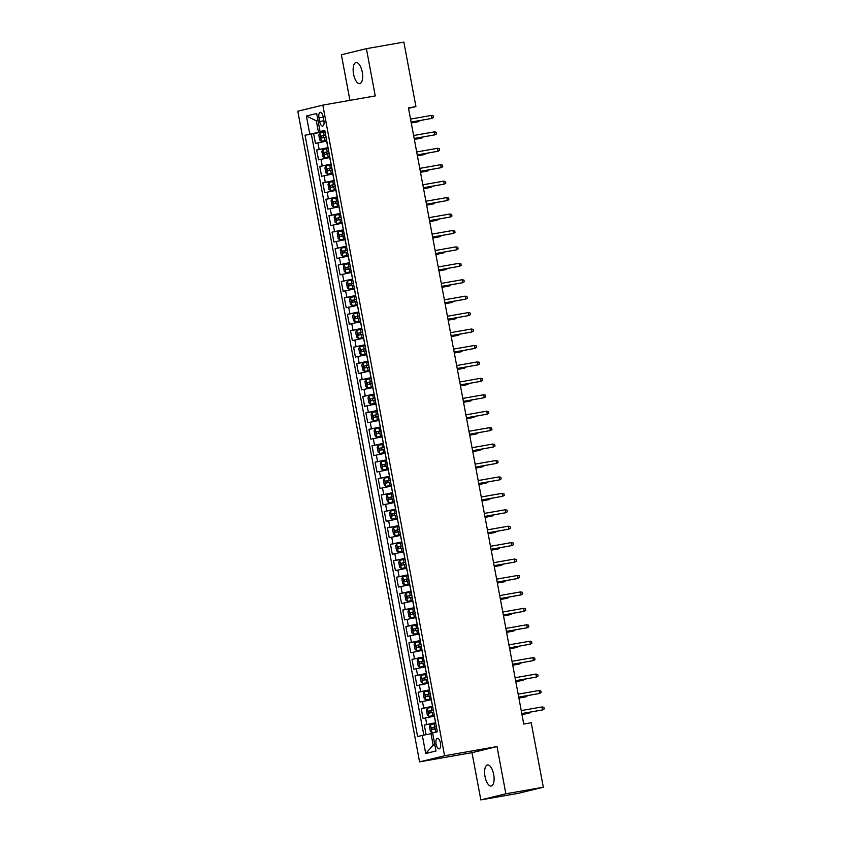<?xml version="1.0" encoding="UTF-8"?>
<svg xmlns="http://www.w3.org/2000/svg" width="842" height="842" viewBox="0 0 842 842"><rect width="100%" height="100%" fill="white"/><g stroke="black" fill="none" stroke-linecap="round" stroke-linejoin="round"><path stroke-width="1.26" d="M493.675 774.44A10.704 4.452 -100 0 0 487.497 764.946A10.704 4.452 -100 0 0 485.024 776.545A10.704 4.452 -100 0 0 491.202 786.028A10.704 4.452 -100 0 0 493.675 774.44M362.228 72.023A10.704 4.452 -100 0 0 356.05 62.54A10.704 4.452 -100 0 0 353.566 74.138A10.704 4.452 -100 0 0 359.745 83.621A10.704 4.452 -100 0 0 362.228 72.023M440.44 743.033A5.347 2.221 -100 0 0 437.345 738.287A5.347 2.221 -100 0 0 436.114 744.086A5.347 2.221 -100 0 0 439.198 748.833A5.347 2.221 -100 0 0 440.44 743.033M480.835 799.9L505.863 793.806L497.022 746.57L471.994 752.664L480.835 799.9L518.283 793.332L543.311 787.228L531.239 722.741L523.756 724.057L408.444 107.902L415.927 106.587L403.865 42.1L366.407 48.668L341.389 54.772L349.925 100.356M471.994 752.664L419.569 761.863L297.794 111.207L322.823 105.113L444.587 755.769L419.569 761.863M326.791 141.067L315.455 143.414L313.603 133.552L325.012 131.552M328.022 147.645L316.687 149.981L328.085 147.981M316.687 149.981L318.529 159.843L329.864 157.496M332.948 173.936L321.602 176.273L319.76 166.421L331.159 164.411M336.021 190.366L324.675 192.702L322.833 182.851L334.242 180.841M339.094 206.795L327.748 209.132L325.907 199.28L337.316 197.281M342.168 223.225L330.822 225.572L328.98 215.71L340.389 213.71M345.241 239.654L333.906 242.001L332.053 232.139L343.462 230.14M348.314 256.084L336.979 258.431L335.127 248.569L346.536 246.569M351.398 272.513L340.052 274.86L338.21 264.998L349.609 262.999M354.471 288.943L343.126 291.29L341.284 281.428L352.682 279.428M357.545 305.372L346.199 307.719L344.357 297.858L355.766 295.858M360.618 321.812L349.272 324.149L347.43 314.298L358.839 312.287M363.691 338.242L352.345 340.578L350.504 330.727L361.913 328.717M366.765 354.671L355.429 357.008L353.577 347.157L364.986 345.157M369.838 371.101L358.503 373.448L356.661 363.586L368.059 361.586M372.922 387.53L361.576 389.878L359.734 380.016L371.133 378.016M375.995 403.96L364.649 406.307L362.807 396.445L374.216 394.445M379.068 420.39L367.722 422.737L365.881 412.875L377.29 410.875M382.142 436.819L370.796 439.166L368.954 429.304L380.363 427.304M385.215 453.249L373.88 455.596L372.027 445.734L383.436 443.734M388.288 469.689L376.953 472.025L375.1 462.174L386.51 460.164M391.372 486.118L380.026 488.455L378.184 478.603L389.583 476.593M394.445 502.548L383.099 504.884L381.258 495.033L392.656 493.033M397.519 518.977L386.173 521.324L384.331 511.462L395.74 509.463M400.592 535.407L389.246 537.754L387.404 527.892L398.813 525.892M403.665 551.836L392.319 554.183L390.478 544.321L401.887 542.322M406.739 568.266L395.403 570.613L393.551 560.751L404.96 558.751M409.812 584.695L398.477 587.042L396.635 577.18L408.033 575.181M412.896 601.125L401.55 603.472L399.708 593.61L411.107 591.61M415.969 617.565L404.623 619.901L402.781 610.05L414.19 608.04M419.042 633.994L407.696 636.331L405.855 626.48L417.264 624.469M422.116 650.424L410.77 652.761L408.928 642.909L420.337 640.909M425.189 666.853L413.854 669.201L412.001 659.339L423.41 657.339M428.262 683.283L416.927 685.63L415.074 675.768L426.484 673.768M431.346 699.713L420 702.06L418.158 692.198L429.557 690.198M434.419 716.142L423.073 718.489L421.232 708.627L432.63 706.627M318.992 117.901L319.665 121.511A5.178 2.158 -100 0 0 322.665 126.111A5.178 2.158 -100 0 0 323.865 120.49L323.181 116.88A5.178 2.158 -100 0 0 320.192 112.281A5.178 2.158 -100 0 0 318.992 117.901L323.233 117.154M318.002 120.553L316.329 120.848L318.476 132.352L305.046 135.215L417.59 736.571L422.326 735.424L425.705 753.495L435.988 750.99L432.609 732.919L437.335 731.761L324.802 130.405L320.065 131.552L324.886 130.889M309.782 134.057L306.404 115.986L316.676 113.481L320.065 131.552M435.651 722.72L434.24 716.174M432.567 706.291L431.167 699.744M429.494 689.851L428.094 683.315M426.42 673.421L425.01 666.885M423.347 656.992L421.937 650.456M420.274 640.562L418.863 634.026M417.2 624.133L415.79 617.596M414.117 607.703L412.717 601.156M411.043 591.273L409.644 584.727M407.97 574.844L406.57 568.297M404.897 558.414L403.486 551.868M401.823 541.974L400.413 535.438M398.75 525.545L397.34 519.009M395.677 509.115L394.267 502.579M392.593 492.686L391.193 486.15M389.52 476.256L388.12 469.72M386.446 459.827L385.036 453.28M383.373 443.397L381.963 436.851M380.3 426.968L378.889 420.421M377.227 410.538L375.816 403.992M374.143 394.098L372.743 387.562M371.069 377.669L369.67 371.133M367.996 361.239L366.596 354.703M364.923 344.81L363.512 338.273M361.85 328.38L360.439 321.844M358.776 311.95L357.366 305.404M355.703 295.521L354.293 288.974M352.619 279.091L351.219 272.545M349.546 262.662L348.146 256.115M346.472 246.222L345.062 239.686M343.399 229.792L341.989 223.256M340.326 213.363L338.916 206.827M337.253 196.933L335.842 190.397M334.169 180.504L332.769 173.968M331.095 164.074L329.696 157.528M313.603 133.552L311.34 134.11L423.821 735.129M435.472 722.752L424.305 725.057L426.105 734.677M421.232 708.627L432.399 706.322M418.158 692.198L429.315 689.882M415.074 675.768L426.241 673.453M412.001 659.339L423.168 657.023M408.928 642.909L420.095 640.594M405.855 626.48L417.022 624.164M402.781 610.05L413.948 607.735M399.708 593.61L410.875 591.305M396.635 577.18L407.791 574.875M393.551 560.751L404.718 558.446M390.478 544.321L401.645 542.006M387.404 527.892L398.571 525.576M384.331 511.462L395.498 509.147M381.258 495.033L392.425 492.717M378.184 478.603L389.341 476.288M375.1 462.174L386.267 459.858M372.027 445.734L383.194 443.429M368.954 429.304L380.121 426.999M365.881 412.875L377.048 410.57M362.807 396.445L373.974 394.13M359.734 380.016L370.901 377.7M356.661 363.586L367.817 361.271M353.577 347.157L364.744 344.841M350.504 330.727L361.671 328.412M347.43 314.298L358.597 311.982M344.357 297.858L355.524 295.553M341.284 281.428L352.451 279.123M338.21 264.998L349.367 262.693M335.127 248.569L346.294 246.253M332.053 232.139L343.22 229.824M328.98 215.71L340.147 213.394M325.907 199.28L337.074 196.965M322.833 182.851L334 180.535M319.76 166.421L330.927 164.106M324.949 131.215L318.476 132.352M505.863 793.806L543.311 787.228M497.022 746.57L444.587 755.769M322.823 105.113L375.248 95.914L366.407 48.668M408.528 108.397L415.927 106.587M317.981 120.438L316.329 120.848L306.404 115.986M432.693 733.414L431.02 733.708L433.177 745.212L434.83 744.812M311.34 134.11L305.046 135.215M424.305 725.057L435.714 723.057M422.326 735.424L431.02 733.708M425.705 753.495L433.177 745.212M411.107 122.122L431.946 118.385L411.085 122.048M431.399 115.428L433.198 115.807L433.504 117.448L431.946 118.385L431.399 115.428L410.538 119.09M325.107 132.047L319.834 133.099L318.792 135.078L319.707 140.004L321.37 141.319L326.643 140.267M321.37 141.319L326.654 140.319M325.686 135.173L321.107 136.067L321.476 138.035L326.054 137.141M323.633 137.656L323.265 135.688L325.696 135.225M411.264 123.016L418.421 121.68L411.254 122.943M419.947 120.574L418.421 121.68L418.274 120.869M414.18 138.562L435.019 134.815L414.159 138.477M434.472 131.857L436.272 132.236L436.577 133.878L435.019 134.815L434.472 131.857L413.611 135.52M417.253 154.991L438.103 151.244L417.232 154.907M437.545 148.287L439.345 148.666L439.65 150.318L438.103 151.244L437.545 148.287L416.685 151.949M420.326 171.421L441.176 167.674L420.316 171.336M440.619 164.716L442.418 165.106L442.724 166.748L441.176 167.674L440.619 164.716L419.758 168.379M423.4 187.85L444.25 184.103L423.389 187.766M443.692 181.146L445.492 181.535L445.807 183.177L444.25 184.103L443.692 181.146L422.831 184.808M328.18 148.476L322.907 149.529L321.865 151.507L322.781 156.433L324.444 157.749L329.717 156.696M324.444 157.749L329.727 156.749M328.769 151.602L324.181 152.497L324.549 154.465L329.138 153.57M326.707 154.086L326.338 152.118L328.78 151.655M414.348 139.446L421.495 138.109L414.327 139.372M423.021 137.004L421.495 138.109L421.347 137.299M331.253 164.916L325.98 165.958L324.938 167.937L325.865 172.863L327.517 174.178L332.79 173.126M327.517 174.178L332.8 173.178M331.843 168.032L327.264 168.926L327.633 170.905L332.211 170M329.78 170.526L329.411 168.547L331.853 168.084M417.422 155.875L424.578 154.539L417.4 155.802M426.094 153.433L424.578 154.539L424.421 153.728M334.327 181.346L329.064 182.398L328.012 184.366L328.938 189.292L330.601 190.608L335.863 189.555M330.601 190.608L335.874 189.608M334.916 184.461L330.338 185.356L330.706 187.334L335.284 186.44M332.864 186.956L332.495 184.977L334.927 184.514M420.495 172.315L427.652 170.968L420.484 172.231M429.167 169.863L427.652 170.968L427.494 170.158M337.41 197.775L332.137 198.828L331.085 200.796L332.011 205.722L333.674 207.037L338.947 205.985M333.674 207.037L338.958 206.037M337.989 200.891L333.411 201.785L333.779 203.764L338.358 202.869M335.937 203.385L335.569 201.406L338 200.943M423.568 188.745L430.725 187.398L423.558 188.661M432.241 186.292L430.725 187.398L430.567 186.587M426.473 204.28L447.323 200.533L426.462 204.196M446.776 197.575L448.575 197.965L448.881 199.607L447.323 200.533L446.776 197.575L425.905 201.238M340.484 214.205L335.211 215.257L334.158 217.225L335.084 222.151L336.747 223.467L342.02 222.414M336.747 223.467L342.031 222.467M341.063 217.32L336.484 218.225L336.853 220.194L341.431 219.299M339.01 219.815L338.642 217.846L341.073 217.373M426.641 205.174L433.798 203.838L426.631 205.09M435.325 202.733L433.798 203.838L433.651 203.017M429.557 220.709L450.396 216.973L429.536 220.625M449.849 214.015L451.649 214.394L451.954 216.036L450.396 216.973L449.849 214.015L428.988 217.668M343.557 230.634L338.284 231.687L337.242 233.655L338.158 238.591L339.821 239.896L345.094 238.854M339.821 239.896L345.104 238.907M344.136 233.76L339.558 234.655L339.926 236.623L344.504 235.728M342.084 236.244L341.715 234.276L344.146 233.813M429.715 221.604L436.872 220.267L429.704 221.52M438.398 219.162L436.872 220.267L436.724 219.457M432.63 237.139L453.47 233.402L432.609 237.065M452.922 230.445L454.722 230.824L455.027 232.466L453.47 233.402L452.922 230.445L432.062 234.108M346.63 247.064L341.357 248.116L340.315 250.085L341.231 255.021L342.894 256.326L348.167 255.284M342.894 256.326L348.178 255.337M347.209 250.19L342.631 251.084L342.999 253.053L347.588 252.158M345.157 252.674L344.788 250.705L347.22 250.242M432.799 238.033L439.945 236.697L432.777 237.949M441.471 235.592L439.945 236.697L439.798 235.886M435.703 253.568L456.553 249.832L435.682 253.495M455.996 246.874L457.795 247.253L458.101 248.895L456.553 249.832L455.996 246.874L435.135 250.537M349.704 263.493L344.431 264.546L343.389 266.514L344.315 271.45L345.967 272.766L351.24 271.713M345.967 272.766L351.251 271.766M350.293 266.619L345.715 267.514L346.083 269.482L350.661 268.587M348.23 269.103L347.862 267.135L350.304 266.672M435.872 254.463L443.018 253.126L435.851 254.379M444.544 252.021L443.018 253.126L442.871 252.316M438.777 269.998L459.627 266.261L438.766 269.924M459.069 263.304L460.869 263.683L461.174 265.325L459.627 266.261L459.069 263.304L438.208 266.967M352.777 279.923L347.504 280.975L346.462 282.954L347.388 287.88L348.998 289.164L354.314 288.143M349.051 289.195L354.324 288.196M353.366 283.049L348.788 283.943L349.156 285.912L353.735 285.017M351.314 285.533L350.935 283.565L353.377 283.101M438.945 270.892L446.102 269.556L438.924 270.819M447.618 268.451L446.102 269.556L445.944 268.745M441.85 286.438L462.7 282.691L441.839 286.354M462.142 279.733L463.942 280.112L464.258 281.754L462.7 282.691L462.142 279.733L441.282 283.396M355.85 296.352L350.588 297.405L349.535 299.384L350.461 304.309L352.124 305.625L357.397 304.572M352.124 305.625L357.397 304.625M356.44 299.478L351.861 300.373L352.23 302.341L356.808 301.447M354.387 301.962L354.019 299.994L356.45 299.531M442.018 287.322L449.175 285.985L442.008 287.248M450.691 284.88L449.175 285.985L449.018 285.175M444.923 302.867L465.773 299.12L444.913 302.783M465.216 296.163L467.015 296.542L467.331 298.194L465.773 299.12L465.216 296.163L444.355 299.826M358.934 312.792L353.661 313.834L352.609 315.813L353.535 320.739L355.198 322.054L360.471 321.002M355.198 322.054L360.481 321.055M359.513 315.908L354.935 316.803L355.303 318.781L359.881 317.876M357.461 318.402L357.092 316.424L359.523 315.96M445.092 303.752L452.249 302.415L445.081 303.678M453.764 301.31L452.249 302.415L452.091 301.604M447.997 319.297L468.847 315.55L447.986 319.213M468.299 312.592L470.099 312.982L470.404 314.624L468.847 315.55L468.299 312.592L447.428 316.255M362.007 329.222L356.734 330.264L355.692 332.243L356.608 337.168L358.271 338.484L363.544 337.432M358.271 338.484L363.555 337.484M362.586 332.337L358.008 333.232L358.376 335.211L362.955 334.316M360.534 334.832L360.166 332.853L362.597 332.39M448.165 320.192L455.322 318.844L448.154 320.107M456.848 317.739L455.322 318.844L455.175 318.034M451.08 335.726L471.92 331.98L451.059 335.642M471.373 329.022L473.172 329.411L473.478 331.053L471.92 331.98L471.373 329.022L450.512 332.685M365.081 345.652L359.776 346.746L358.766 348.672L359.681 353.598L361.302 354.882L366.617 353.861M359.776 346.746L361.302 354.882L366.628 353.914M365.66 348.767L361.081 349.662L361.45 351.64L366.028 350.746M363.607 351.261L363.239 349.283L365.67 348.82M451.238 336.621L458.395 335.274L451.228 336.537M459.921 334.169L458.395 335.274L458.248 334.463M454.154 352.156L474.993 348.409L454.133 352.072M474.446 345.452L476.246 345.841L476.551 347.483L474.993 348.409L474.446 345.452L453.585 349.114M368.154 362.081L362.881 363.134L361.839 365.102L362.755 370.027L364.418 371.343L369.691 370.291M364.418 371.343L369.701 370.343M368.743 365.196L364.154 366.102L364.523 368.07L369.112 367.175M366.68 367.691L366.312 365.723L368.754 365.249M454.322 353.051L461.469 351.714L454.301 352.966M462.995 350.609L461.469 351.714L461.321 350.893M457.227 368.585L478.077 364.849L457.206 368.501M477.519 361.892L479.319 362.27L479.624 363.912L478.077 364.849L477.519 361.892L456.659 365.544M371.227 378.511L365.954 379.563L364.912 381.531L365.838 386.467L367.491 387.773L372.764 386.731M367.491 387.773L372.774 386.783M371.817 381.637L367.238 382.531L367.607 384.499L372.185 383.605M369.754 384.12L369.385 382.152L371.827 381.689M457.395 369.48L464.552 368.143L457.374 369.396M466.068 367.038L464.552 368.143L464.395 367.333M460.3 385.015L481.15 381.279L460.29 384.941M480.593 378.321L482.392 378.7L482.698 380.342L481.15 381.279L480.593 378.321L459.732 381.984M374.301 394.94L369.038 395.993L367.986 397.961L368.912 402.897L370.575 404.202L375.837 403.16M370.575 404.202L375.848 403.213M374.89 398.066L370.312 398.961L370.68 400.929L375.258 400.034M372.838 400.55L372.469 398.582L374.9 398.119M460.469 385.91L467.626 384.573L460.458 385.825M469.141 383.468L467.626 384.573L467.468 383.763M463.374 401.445L484.224 397.708L463.363 401.371M483.666 394.751L485.466 395.13L485.781 396.771L484.224 397.708L483.666 394.751L462.805 398.413M377.384 411.37L372.111 412.422L371.059 414.39L371.985 419.327L373.648 420.642L378.921 419.59M373.648 420.642L378.932 419.642M377.963 414.496L373.385 415.39L373.753 417.358L378.332 416.464M375.911 416.979L375.543 415.011L377.974 414.548M463.542 402.339L470.699 401.002L463.532 402.255M472.215 399.897L470.699 401.002L470.541 400.192M466.447 417.874L487.297 414.138L466.436 417.8M486.75 411.18L488.549 411.559L488.855 413.201L487.297 414.138L486.75 411.18L465.879 414.843M380.458 427.799L375.185 428.852L374.132 430.83L375.058 435.756L376.721 437.072L381.994 436.019M376.721 437.072L382.005 436.072M381.037 430.925L376.458 431.82L376.827 433.788L381.405 432.893M378.984 433.409L378.616 431.441L381.047 430.978M466.615 418.769L473.772 417.432L466.605 418.695M475.298 416.327L473.772 417.432L473.625 416.622M469.531 434.314L490.37 430.567L469.51 434.23M489.823 427.61L491.623 427.989L491.928 429.63L490.37 430.567L489.823 427.61L468.962 431.272M383.531 444.229L378.258 445.281L377.216 447.26L378.132 452.186L379.795 453.501L385.068 452.449M379.795 453.501L385.078 452.501M384.11 447.355L379.531 448.249L379.9 450.217L384.478 449.323M382.058 449.838L381.689 447.87L384.12 447.407M469.689 435.198L476.846 433.862L469.678 435.125M478.372 432.756L476.846 433.862L476.698 433.051M472.604 450.744L493.444 446.997L472.583 450.659M492.896 444.039L494.696 444.418L495.001 446.071L493.444 446.997L492.896 444.039L472.036 447.702M386.604 460.669L381.331 461.711L380.289 463.689L381.205 468.615L382.868 469.931L388.141 468.878M382.868 469.931L388.151 468.931M387.183 463.784L382.605 464.679L382.973 466.657L387.562 465.752M385.131 466.279L384.762 464.3L387.194 463.837M472.772 451.628L479.919 450.291L472.751 451.554M481.445 449.186L479.919 450.291L479.772 449.481M475.677 467.173L496.527 463.426L475.656 467.089M495.97 460.469L497.769 460.858L498.075 462.5L496.527 463.426L495.97 460.469L475.109 464.131M389.678 477.098L384.405 478.14L383.363 480.119L384.289 485.045L385.941 486.36L391.214 485.308M385.941 486.36L391.225 485.36M390.267 480.214L385.689 481.108L386.057 483.087L390.635 482.192M388.204 482.708L387.836 480.729L390.278 480.266M475.846 468.068L482.992 466.721L475.825 467.984M484.518 465.615L482.992 466.721L482.845 465.91M478.751 483.603L499.601 479.856L478.74 483.518M499.043 476.898L500.843 477.288L501.148 478.93L499.601 479.856L499.043 476.898L478.182 480.561M392.751 493.528L387.478 494.58L386.436 496.548L387.362 501.474L388.972 502.758L394.288 501.737M389.025 502.79L394.298 501.79M393.34 496.643L388.762 497.538L389.13 499.517L393.709 498.622M391.288 499.138L390.909 497.159L393.351 496.696M478.919 484.497L486.076 483.15L478.898 484.413M487.592 482.045L486.076 483.15L485.918 482.34M481.824 500.032L502.674 496.285L481.813 499.948M502.116 493.328L503.916 493.717L504.232 495.359L502.674 496.285L502.116 493.328L481.256 496.99M395.824 509.957L390.53 511.052L389.509 512.978L390.435 517.904L392.098 519.219L397.371 518.167M392.098 519.219L397.371 518.219M396.414 513.073L391.835 513.978L392.204 515.946L396.782 515.051M394.361 515.567L393.993 513.599L396.424 513.125M481.992 500.927L489.149 499.59L481.982 500.843M490.665 498.485L489.149 499.59L488.992 498.769M484.897 516.462L505.747 512.725L484.887 516.378M505.189 509.768L506.989 510.147L507.305 511.789L505.747 512.725L505.189 509.768L484.329 513.42M398.908 526.387L393.635 527.439L392.582 529.408L393.509 534.344L395.172 535.649L400.445 534.607M395.172 535.649L400.455 534.659M399.487 529.513L394.909 530.407L395.277 532.376L399.855 531.481M397.435 531.997L397.066 530.028L399.497 529.565M485.066 517.356L492.223 516.02L485.055 517.272M493.738 514.915L492.223 516.02L492.065 515.209M487.971 532.891L508.821 529.155L487.96 532.818M508.273 526.197L510.073 526.576L510.378 528.218L508.821 529.155L508.273 526.197L487.402 529.86M491.054 549.321L511.894 545.584L491.033 549.247M511.347 542.627L513.146 543.006L513.452 544.648L511.894 545.584L511.347 542.627L490.486 546.29M494.128 565.75L514.967 562.014L494.107 565.677M514.42 559.056L516.22 559.435L516.525 561.077L514.967 562.014L514.42 559.056L493.559 562.719M401.981 542.816L396.708 543.869L395.666 545.837L396.582 550.773L398.245 552.078L403.518 551.036M398.245 552.078L403.528 551.089M402.56 545.942L397.982 546.837L398.35 548.805L402.929 547.91M400.508 548.426L400.139 546.458L402.571 545.995M488.139 533.786L495.296 532.449L488.128 533.702M496.822 531.344L495.296 532.449L495.149 531.639M405.055 559.246L399.782 560.298L398.74 562.267L399.655 567.203L401.318 568.518L406.591 567.466M401.318 568.518L406.602 567.519M405.633 562.372L401.055 563.266L401.423 565.235L406.002 564.34M403.581 564.856L403.213 562.888L405.644 562.424M491.212 550.215L498.369 548.879L491.202 550.131M499.895 547.774L498.369 548.879L498.222 548.068M408.128 575.675L402.855 576.728L401.813 578.707L402.729 583.632L404.349 584.916L409.665 583.895M402.834 576.781L404.349 584.916L409.675 583.948M408.717 578.801L404.128 579.696L404.497 581.664L409.086 580.769M406.654 581.285L406.286 579.317L408.728 578.854M494.296 566.645L501.443 565.308L494.275 566.571M502.969 564.203L501.443 565.308L501.295 564.498M497.201 582.19L518.051 578.443L497.18 582.106M517.493 575.486L519.293 575.865L519.598 577.507L518.051 578.443L517.493 575.486L496.633 579.149M411.201 592.105L405.928 593.157L404.886 595.136L405.812 600.062L407.465 601.377L412.738 600.325M407.465 601.377L412.748 600.378M411.791 595.231L407.212 596.125L407.581 598.094L412.159 597.199M409.728 597.715L409.359 595.747L411.801 595.283M497.369 583.074L504.526 581.738L497.348 583.001M506.042 580.633L504.526 581.738L504.369 580.927M500.274 598.62L521.124 594.873L500.264 598.536M520.567 591.915L522.366 592.294L522.672 593.936L521.124 594.873L520.567 591.915L499.706 595.578M414.275 608.545L409.012 609.587L407.96 611.566L408.886 616.491L410.549 617.807L415.811 616.754M410.549 617.807L415.822 616.807M414.864 611.66L410.286 612.555L410.654 614.534L415.232 613.629M412.812 614.155L412.443 612.176L414.874 611.713M500.443 599.504L507.6 598.167L500.432 599.43M509.115 597.062L507.6 598.167L507.442 597.357M503.348 615.049L524.198 611.303L503.337 614.965M523.64 608.345L525.44 608.724L525.755 610.376L524.198 611.303L523.64 608.345L502.779 612.008M417.358 624.974L412.085 626.016L411.033 627.995L411.959 632.921L413.622 634.236L418.895 633.184M413.622 634.236L418.906 633.237M417.937 628.09L413.359 628.985L413.727 630.963L418.306 630.069M415.885 630.584L415.516 628.606L417.948 628.143M503.516 615.944L510.673 614.597L503.505 615.86M512.189 613.492L510.673 614.597L510.515 613.786M506.421 631.479L527.271 627.732L506.41 631.395M526.724 624.775L528.523 625.164L528.829 626.806L527.271 627.732L526.724 624.775L505.853 628.437M420.432 641.404L415.159 642.457L414.106 644.425L415.032 649.35L416.695 650.666L421.968 649.614M416.695 650.666L421.979 649.666M421.011 644.519L416.432 645.414L416.801 647.393L421.379 646.498M418.958 647.014L418.59 645.035L421.021 644.572M506.589 632.374L513.746 631.026L506.579 632.289M515.272 629.921L513.746 631.026L513.599 630.216M509.505 647.908L530.344 644.162L509.484 647.824M529.797 641.204L531.597 641.593L531.902 643.235L530.344 644.162L529.797 641.204L508.936 644.867M423.505 657.834L418.2 658.928L417.19 660.854L418.106 665.78L419.769 667.096L425.042 666.043M419.769 667.096L425.052 666.096M424.084 660.949L419.505 661.844L419.874 663.822L424.452 662.928M422.031 663.443L421.663 661.475L424.094 661.002M509.663 648.803L516.82 647.466L509.652 648.719M518.346 646.361L516.82 647.466L516.672 646.645M512.578 664.338L533.418 660.602L512.557 664.254M532.87 657.644L534.67 658.023L534.975 659.665L533.418 660.602L532.87 657.644L512.01 661.296M426.578 674.263L421.305 675.316L420.263 677.284L421.179 682.22L422.842 683.525L428.115 682.483M422.842 683.525L428.125 682.536M427.157 677.389L422.579 678.284L422.947 680.252L427.536 679.357M425.105 679.873L424.736 677.905L427.168 677.442M512.746 665.233L519.893 663.896L512.725 665.148M521.419 662.791L519.893 663.896L519.746 663.086M515.651 680.768L536.501 677.031L515.63 680.694M535.944 674.074L537.743 674.453L538.049 676.094L536.501 677.031L535.944 674.074L515.083 677.736M429.652 690.693L424.379 691.745L423.337 693.713L424.263 698.649L425.915 699.955L431.188 698.913M425.915 699.955L431.199 698.965M430.241 693.819L425.663 694.713L426.031 696.681L430.609 695.787M428.178 696.302L427.81 694.334L430.251 693.871M515.82 681.662L522.966 680.325L515.799 681.578M524.492 679.22L522.966 680.325L522.819 679.515M518.725 697.197L539.575 693.461L518.714 697.123M539.017 690.503L540.817 690.882L541.122 692.524L539.575 693.461L539.017 690.503L518.156 694.166M432.725 707.122L427.452 708.175L426.41 710.143L427.336 715.079L428.999 716.395L434.262 715.342M428.999 716.395L434.272 715.395M433.314 710.248L428.736 711.143L429.104 713.111L433.683 712.216M431.262 712.732L430.883 710.764L433.325 710.301M518.893 698.092L526.05 696.755L518.872 698.007M527.566 695.65L526.05 696.755L525.892 695.945M521.798 713.627L542.648 709.89L521.787 713.553M542.09 706.933L543.89 707.312L544.206 708.953L542.648 709.89L542.09 706.933L521.23 710.595M435.798 723.552L430.536 724.604L429.483 726.583L430.409 731.509L432.03 732.793L437.208 731.793M430.504 724.657L432.03 732.793L436.23 732.035M436.388 726.678L431.809 727.572L432.178 729.54L436.756 728.646M434.335 729.161L433.967 727.193L436.398 726.73M521.966 714.521L529.123 713.185L521.956 714.448M530.639 712.079L529.123 713.185L528.965 712.374M327.843 147.676L326.622 141.098M319.15 149.381L317.918 142.814M426.768 724.457L425.547 717.889M423.694 708.027L422.463 701.46M420.621 691.598L419.39 685.02M417.548 675.168L416.316 668.59M414.475 658.739L413.243 652.161M411.401 642.309L410.17 635.731M408.317 625.869L407.096 619.302M405.244 609.44L404.013 602.872M402.171 593.01L400.939 586.442M399.097 576.581L397.866 570.013M396.024 560.151L394.793 553.583M392.951 543.721L391.719 537.143M389.878 527.292L388.646 520.714M386.794 510.862L385.573 504.284M383.72 494.433L382.489 487.855M380.647 477.993L379.416 471.425M377.574 461.563L376.342 454.996M374.501 445.134L373.269 438.566M371.427 428.704L370.196 422.137M368.343 412.275L367.123 405.707M365.27 395.845L364.039 389.267M362.197 379.416L360.965 372.838M359.124 362.986L357.892 356.408M356.05 346.557L354.819 339.979M352.977 330.117L351.745 323.549M349.904 313.687L348.672 307.12M346.82 297.258L345.599 290.69M343.747 280.828L342.515 274.26M340.673 264.399L339.442 257.831M337.6 247.969L336.368 241.391M334.527 231.539L333.295 224.961M331.453 215.11L330.222 208.532M328.369 198.68L327.149 192.102M325.296 182.251L324.065 175.673M322.223 165.811L320.991 159.243M323.907 120.764L319.665 121.511M319.802 133.152L321.328 141.288M324.538 137.425L325.128 140.551M323.591 132.331L324.17 135.457M323.265 135.688L321.107 136.067M322.886 149.581L324.402 157.717M327.612 153.854L328.201 156.98M326.664 148.771L327.243 151.886M326.338 152.118L324.181 152.497M325.959 166.011L327.475 174.147M330.695 170.294L331.274 173.41M329.738 165.2L330.317 168.316M329.411 168.547L327.264 168.926M329.033 182.44L330.559 190.576M333.769 186.724L334.348 189.839M332.811 181.63L333.4 184.745M332.495 184.977L330.338 185.356M332.106 198.87L333.632 207.006M336.842 203.154L337.421 206.269M335.884 198.059L336.474 201.175M335.569 201.406L333.411 201.785M335.179 215.299L336.705 223.435M339.915 219.583L340.505 222.709M338.958 214.489L339.547 217.615M338.642 217.846L336.484 218.225M338.252 231.739L339.779 239.865M342.989 236.013L343.578 239.139M342.041 230.918L342.62 234.044M341.715 234.276L339.558 234.655M341.336 248.169L342.852 256.294M346.062 252.442L346.651 255.568M345.115 247.348L345.694 250.474M344.788 250.705L342.631 251.084M344.41 264.599L345.925 272.734M349.135 268.872L349.725 271.998M348.188 263.778L348.767 266.903M347.862 267.135L345.715 267.514M347.483 281.028L348.998 289.164M352.219 285.301L352.798 288.427M351.261 280.207L351.851 283.333M350.935 283.565L348.788 283.943M350.556 297.458L352.082 305.593M355.292 301.731L355.871 304.857M354.335 296.647L354.924 299.763M354.019 299.994L351.861 300.373M353.629 313.887L355.156 322.023M358.366 318.171L358.945 321.286M357.408 313.077L357.997 316.192M357.092 316.424L354.935 316.803M356.703 330.317L358.229 338.452M361.439 334.6L362.028 337.716M360.492 329.506L361.071 332.622M360.166 332.853L358.008 333.232M364.512 351.03L365.102 354.145M363.565 345.936L364.144 349.051M363.239 349.283L361.081 349.662M362.86 363.176L364.375 371.311M367.586 367.459L368.175 370.585M366.638 362.365L367.217 365.491M366.312 365.723L364.154 366.102M365.933 379.616L367.449 387.741M370.669 383.889L371.248 387.015M369.712 378.795L370.291 381.921M369.385 382.152L367.238 382.531M369.007 396.045L370.533 404.171M373.743 400.318L374.322 403.444M372.785 395.224L373.374 398.35M372.469 398.582L370.312 398.961M372.08 412.475L373.606 420.6M376.816 416.748L377.395 419.874M375.858 411.654L376.448 414.78M375.543 415.011L373.385 415.39M375.153 428.904L376.679 437.04M379.889 433.177L380.479 436.303M378.932 428.083L379.521 431.209M378.616 431.441L376.458 431.82M378.226 445.334L379.753 453.47M382.963 449.607L383.552 452.733M382.015 444.523L382.594 447.639M381.689 447.87L379.531 448.249M381.31 461.763L382.826 469.899M386.036 466.047L386.625 469.162M385.089 460.953L385.668 464.068M384.762 464.3L382.605 464.679M384.384 478.193L385.899 486.329M389.109 482.477L389.699 485.592M388.162 477.382L388.741 480.498M387.836 480.729L385.689 481.108M387.457 494.622L388.972 502.758M392.193 498.906L392.772 502.021M391.235 493.812L391.825 496.927M390.909 497.159L388.762 497.538M390.53 511.052L392.056 519.188M395.266 515.336L395.845 518.462M394.309 510.241L394.898 513.367M393.993 513.599L391.835 513.978M393.603 527.492L395.13 535.617M398.34 531.765L398.919 534.891M397.382 526.671L397.971 529.797M397.066 530.028L394.909 530.407M396.677 543.921L398.203 552.047M401.413 548.195L402.002 551.321M400.466 543.101L401.045 546.226M400.139 546.458L397.982 546.837M399.75 560.351L401.276 568.476M404.486 564.624L405.076 567.75M403.539 559.53L404.118 562.656M403.213 562.888L401.055 563.266M407.56 581.054L408.149 584.18M406.612 575.96L407.191 579.086M406.286 579.317L404.128 579.696M405.907 593.21L407.423 601.346M410.643 597.483L411.222 600.609M409.686 592.4L410.264 595.515M409.359 595.747L407.212 596.125M408.98 609.64L410.507 617.775M413.717 613.923L414.296 617.039M412.759 608.829L413.348 611.945M412.443 612.176L410.286 612.555M412.054 626.069L413.58 634.205M416.79 630.353L417.369 633.468M415.832 625.259L416.422 628.374M415.516 628.606L413.359 628.985M415.127 642.499L416.653 650.634M419.863 646.782L420.453 649.898M418.906 641.688L419.495 644.804M418.59 645.035L416.432 645.414M418.2 658.928L419.726 667.064M422.937 663.212L423.526 666.338M421.989 658.118L422.568 661.244M421.663 661.475L419.505 661.844M421.284 675.368L422.8 683.493M426.01 679.641L426.599 682.767M425.063 674.547L425.642 677.673M424.736 677.905L422.579 678.284M424.357 691.798L425.873 699.923M429.083 696.071L429.673 699.197M428.136 690.977L428.715 694.103M427.81 694.334L425.663 694.713M427.431 708.227L428.946 716.353M432.167 712.5L432.746 715.626M431.209 707.406L431.799 710.532M430.883 710.764L428.736 711.143M435.24 728.93L435.819 732.056M434.283 723.836L434.872 726.962M433.967 727.193L431.809 727.572"/></g></svg>
